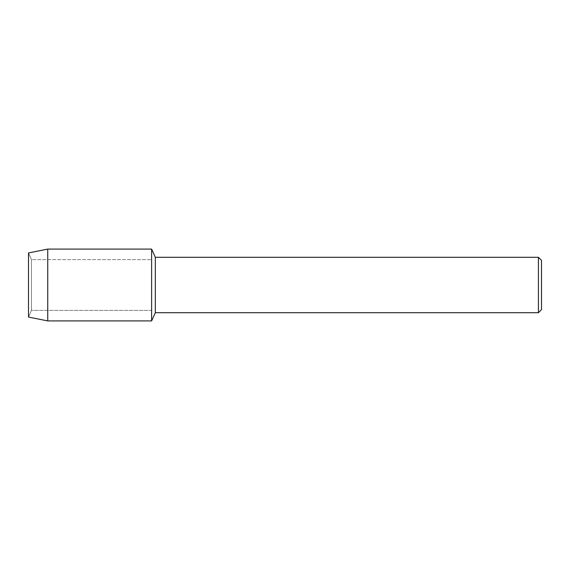 <?xml version="1.0" encoding="UTF-8"?>
<svg xmlns="http://www.w3.org/2000/svg" width="570" height="570" viewBox="0 0 570 570"><rect width="100%" height="100%" fill="white"/><g stroke="black" fill="none" stroke-linecap="round" stroke-linejoin="round"><path stroke-width="0.43" stroke-dasharray="2.85 2.14" d="M31.471 310.394L28.5 317.062L28.5 252.938L31.471 259.607L151.62 259.607L151.62 310.394L31.471 310.394L31.471 259.607L31.471 310.394L28.5 317.062L28.5 252.938L31.471 259.607L31.471 310.394L31.471 259.607L151.62 259.607L151.62 310.394L151.62 259.607L151.62 310.394L31.471 310.394M541.5 260.376L541.5 309.624M538.422 257.298L538.422 312.702M155.325 257.298L155.325 312.702M151.62 249.09L151.62 320.91L151.62 249.09M47.738 249.09L47.738 320.91"/><path stroke-width="0.85" d="M28.5 317.062L28.5 252.938L47.738 249.09L151.62 249.09L155.325 257.298L538.422 257.298L541.5 260.376L541.5 309.624L538.422 312.702L155.325 312.702L151.62 320.91L151.62 249.09L151.62 320.91L47.738 320.91L28.5 317.062L28.5 252.938M155.325 312.702L155.325 257.298M538.422 312.702L538.422 257.298M47.738 320.91L47.738 249.09"/></g></svg>
